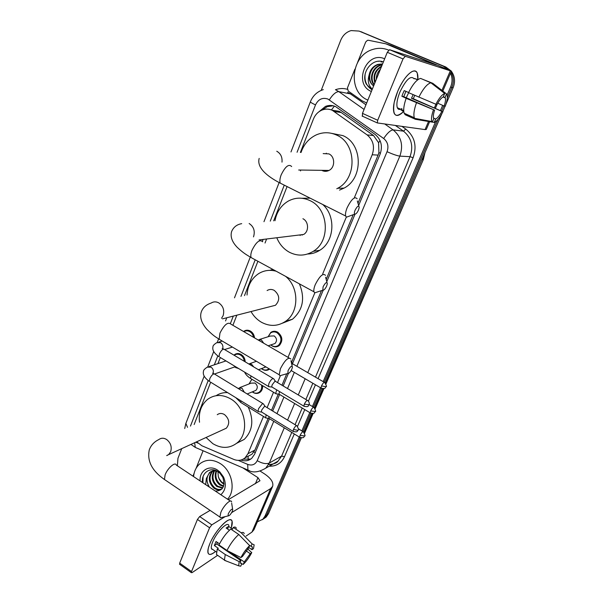 <?xml version="1.0" encoding="UTF-8"?>
<svg xmlns="http://www.w3.org/2000/svg" width="603" height="603" viewBox="0 0 603 603"><rect width="100%" height="100%" fill="white"/><g stroke="black" fill="none" stroke-linecap="round" stroke-linejoin="round"><path stroke-width="0.9" d="M268.101 336.738L270.807 332.411C272.963 330.972 275.262 330.889 277.704 332.178C282.679 336.466 283.154 340.959 279.121 345.64C276.92 347.155 274.576 347.245 272.096 345.918M269.601 369.089L269.564 369.119C267.37 370.664 265.026 370.762 262.516 369.39L261.438 368.621L262.637 369.368C264.868 370.415 266.933 370.25 268.825 368.893L269.096 368.787M262.576 385.679C262.802 388.438 261.996 390.616 260.149 392.199C257.978 393.774 255.634 393.865 253.109 392.455L252.386 391.965M237.793 353.539L234.567 354.594C236.625 353.237 238.818 353.192 241.14 354.466C243.702 356.147 245.059 358.612 245.202 361.845M238.992 368.735L234.936 367.144M243.537 331.492L243.891 331.235C245.956 329.909 248.135 329.864 250.441 331.1C252.838 332.607 254.195 334.869 254.519 337.876M357.994 203.241L378.104 155.099L378.925 152.597L378.578 142.692L373.551 135.547L341.283 112.55L339.082 111.291L332.004 110.176M354.458 197.475L372.202 154.783C374.93 146.68 373.227 140.047 367.099 134.891L332.215 110.266C328.823 108.781 325.379 108.728 321.881 110.115C317.985 111.826 315.165 114.804 313.432 119.047L300.392 152.438M248.135 459.757L248.119 456.252L251.994 454.187L254.896 450.079L268.169 418.309M271.508 410.304L278.277 394.113M281.978 385.242L286.772 373.762M291.596 362.215L321.497 290.616M326.185 279.4L353.207 214.698M196.608 441.78L201.854 445.745L233.73 459.38C237.974 461.061 241.75 460.549 245.044 457.858L247.969 453.705L263.458 416.439M267.121 407.62L273.506 392.259M277.531 382.588L280.305 375.895M288.015 357.353L314.804 292.9M322.711 273.868L346.326 217.05M287.073 186.553L273.679 220.841M266.594 238.999L265.019 243.039M257.903 261.257L244.486 295.606M236.843 315.181L232.894 325.303M220.314 357.519L217.939 363.601M210.673 382.204L194.151 424.527M249.137 383.772L251.843 379.219M358.649 205.465L380.124 154.119C382.852 146.084 381.164 139.512 375.066 134.401L335.585 106.588C332.261 105.133 328.891 105.08 325.462 106.407L318.753 111.917M322.311 109.95L327.18 106.678L333.18 105.766M321.211 90.375L340.665 40.393C342.798 35.306 346.273 32.034 351.112 30.58L359.094 31.085L443.25 66.164L447.969 69.435M450.516 73.174C452.514 77.651 452.536 82.279 450.592 87.051L447.109 95.101M177.38 465.795L177.953 458.333L181.752 448.572M299.231 436.987L265.056 515.987L262.855 519.236L257.368 521.829M442.677 105.359L440.394 110.62M435.615 121.678L323.17 381.631M320.525 387.759L312.414 406.505M309.776 412.603L301.854 430.919M360.843 31.695L445.828 67.016L444.547 66.594L449.506 70.136L444.547 66.594L360.654 31.627L443.25 66.164M450.976 72.104C453.735 76.875 454.029 81.97 451.858 87.397L447.283 97.972L451.858 87.397C454.029 81.97 453.735 76.875 450.976 72.104M301.327 437.876L268.441 513.748L266.752 514.864L264.551 518.105L262.328 519.718L264.551 518.105L266.752 514.864L300.219 437.582L266.752 514.864L265.056 515.987M443.861 105.872L441.569 111.156L443.861 105.872M438.012 119.379L324.188 382.227L438.012 119.379M321.542 388.34L313.417 407.1L321.542 388.34M310.786 413.191L302.842 431.522L310.786 413.191M240.929 460.044C245.014 461.468 248.617 460.888 251.737 458.303L254.609 454.225L269.473 418.686M272.684 411.02L279.604 394.468M283.169 385.95L288.385 373.476M292.553 363.503L323.193 290.254M326.781 281.669L355.001 214.193M250.727 459.094L243.13 459.185M445.828 67.016L451.104 70.935M451.345 71.237C454.888 76.182 455.476 81.684 453.109 87.744L445.986 104.183M445.104 106.203L442.73 111.691M441.841 113.741L325.175 382.875M322.673 388.641L314.389 407.756M311.902 413.492L303.806 432.17M268.441 513.748L266.247 516.975L264.024 518.58M367.875 100.083C347.449 92.078 350.742 55.604 372.752 49.469C378.096 47.773 383.297 47.961 388.362 50.011L388.641 50.132M382.521 64.031L378.36 64.581C369.526 67.114 366.564 80.847 373.649 85.875M373.611 85.95C370.242 83.297 368.75 79.634 369.142 74.96C370.189 69.699 373.061 66.179 377.749 64.408L378.36 64.581M382.566 63.918L377.749 64.408M382.174 64.898L380.779 65.26C373.159 67.483 369.458 78.526 374.214 84.48M382.287 64.611L380.176 65.086C372.262 67.393 368.689 79.091 374.041 84.902M381.458 66.654C375.639 70.423 373.536 75.601 375.149 82.166M381.684 66.096C374.938 70.001 372.669 75.586 374.87 82.86M379.86 70.574L376.958 77.719M380.448 69.141C377.606 72.006 376.234 75.383 376.325 79.272M372.307 89.161C368.418 85.551 367.355 80.81 369.142 74.96M371.365 91.475C352.868 84.118 366.255 50.426 384.646 58.8M383.387 61.905C371.802 57.413 360.33 73.604 366.39 84.262L371.885 89.704M382.279 61.574L381.119 62.056L382.604 61.657M378.413 61.272L379.114 61.235M365.192 73.77C364.212 80.938 366.496 86.274 372.059 89.772M397.618 91.573C402.246 81.036 407.115 74.335 412.211 71.463C416.409 69.895 418.301 72.616 417.871 79.634L417.291 73.249C414.917 66.066 403.791 76.197 397.618 91.573L394.189 102.412C392.372 115.693 395.538 118.701 403.678 111.427C399.028 116.145 395.824 116.703 394.083 113.1C392.613 108.45 393.789 101.274 397.618 91.573M366.707 102.947L362.23 100.905L348.248 91.091L347.441 87.925L354.903 69.157M357.564 62.478L365.719 41.976L367.438 40.333L368.501 40.28L385.784 43.8L436.497 65.071L389.576 49.717L405.299 56.313L403.023 58.928L387.292 52.303L389.576 49.717M385.784 43.8L391.362 45.692L451.383 71.146L405.299 56.313M429.638 121.663L426.283 129.457L425.055 129.592L377.297 122.929L377.712 120.268L403.023 58.928M362.471 116.356L362.471 113.364L387.292 52.303M398.839 109.339L399.691 108.774M435.381 108.321L437.032 104.492C439.263 100.392 441.321 97.874 443.22 96.955L444.728 93.473C442.044 94.505 439.09 98.093 435.879 104.244L408.525 92.651C412.821 84.164 416.839 79.415 420.593 78.405L430.874 82.792L444.728 93.473M443.348 96.661L445.278 97.89C445.775 99.623 445.406 102.329 444.177 106.007L437.748 103.219M414.758 95.364L413.266 98.704L442.888 111.766L411.48 98.319L413.138 94.656M408.653 92.711L406.234 97.746M405.94 91.362L403.754 96.661L434.605 110.153C433.414 113.786 433.06 116.439 433.549 118.12L433.836 118.708L432.359 122.138L415.354 119.273L405.269 114.781L404.191 113.258C403.158 110.078 403.814 105.095 406.151 98.319L434.605 110.153M406.151 98.319L401.877 96.254L402.962 93.42L404.229 90.616L408.593 92.515M401.937 108.548C399.714 109.957 398.184 109.686 397.332 107.733C396.261 104.334 397.121 99.118 399.902 92.086C406.023 79.513 410.771 75.096 414.148 78.842M402.148 110.748L403.784 111.472M445.052 97.392L446.552 93.932L432.758 83.304L422.424 79.189M407.44 114.706L407.266 115.113M415.354 119.273L414.321 117.766C413.356 114.6 414.065 109.618 416.454 102.827M446.552 93.932L447.162 95.312C447.607 97.837 446.981 101.485 445.285 106.241L444.177 106.007M442.888 111.766C439.798 117.706 436.911 121.263 434.228 122.432L435.705 119.025L433.527 118.067M432.366 122.123L434.228 122.432M432.359 122.138L431.944 121.55C431.032 119.334 431.529 115.459 433.436 109.927M441.78 111.547C439.617 115.55 437.59 118.045 435.705 119.025M417.917 79.656L414.525 78.511L417.66 79.852M418.859 97.143C423.178 88.626 427.188 83.84 430.874 82.792M437.039 104.492L435.879 104.244M401.877 96.254L403.754 96.661M411.48 98.319L413.266 98.704M401.5 109.58L401.191 110.319M355.061 210.251C354.255 212.331 354.149 213.62 354.76 214.125C355.906 214.246 357.164 212.867 358.529 209.972L359.222 207.409C358.725 205.073 357.33 206.022 355.061 210.251M349.868 215.927L346.506 217.163L345.67 216.017C345.195 214.133 345.685 211.382 347.132 207.756C351.496 199.08 354.828 196.096 357.142 198.794M321.768 170.34L322.206 170.574C324.474 171.614 326.736 171.569 329.004 170.438C335.245 167.521 335.185 156.531 328.891 153.886L323.163 153.599M325.628 171.327L325.243 170.385M326.035 153.742L326.313 153.185M300.565 170.935L300.392 170.28M301.04 152.469C303.829 144.336 308.849 138.502 316.093 134.974C322.884 131.989 329.668 131.997 336.451 135.012C356.69 143.288 357.338 178.443 337.657 188.287L336.776 188.769M331.816 133.384L342.873 135.615C362.87 143.778 363.488 178.413 344.027 188.121L339.512 190.111M323.08 286.817L322.809 290.194C323.992 290.299 325.296 288.882 326.713 285.935L327.323 283.742C326.788 281.578 325.371 282.603 323.08 286.817M317.879 291.799L314.691 292.847L313.959 291.792C313.56 290.171 313.997 287.789 315.256 284.654C319.711 275.933 323.125 272.835 325.492 275.352M302.111 235.178L301.824 234.688M274.998 220.728C276.709 211.774 281.217 205.186 288.52 200.95C295.583 197.309 302.796 197.226 310.146 200.693C328.846 209.06 330.67 241.238 313.191 251.353C305.45 256.004 297.55 256.313 289.478 252.295C283.696 249.107 279.468 244.26 276.792 237.748M301.915 198.259L310.153 198.161M297.746 235.193L303.633 234.469C309.181 231.439 308.728 221.399 302.917 218.738M322.718 204.477C336.195 216.13 334.431 241.637 319.763 250.298C316.002 252.687 311.955 253.923 307.613 254.006M300.196 235.517L299.887 234.929M288.098 370.566L287.857 373.445C289.078 373.521 290.427 372.059 291.897 369.059L292.425 367.212C291.852 365.26 290.412 366.383 288.098 370.566M282.815 374.9L279.882 375.744L279.257 374.802L280.403 368.742C284.948 359.999 288.438 356.757 290.865 359.019M270.966 306.43L275.458 305.276C280.161 300.121 279.754 295.153 274.229 290.367C271.749 289.093 269.368 289.154 267.099 290.556M285.588 276.34C299.254 287.269 299.209 312.196 285.671 321.248C277.953 326.396 269.888 326.736 261.453 322.258C257.119 319.733 253.637 316.16 251.014 311.547M247.042 295.033C247.637 285.588 251.496 278.458 258.619 273.641C264.039 270.348 269.895 269.533 276.182 271.214M269.737 270.348L272.94 269.451M299.382 283.855C305.291 298.221 302.992 310.025 292.47 319.243L282.423 323.208M228.296 513.748L228.092 515.927C229.366 515.889 230.776 514.336 232.336 511.269L232.735 509.897C232.095 508.344 230.617 509.625 228.296 513.748M222.763 517.193L220.374 517.766L219.907 517.027L220.819 512.475C223.517 505.631 231.07 498.304 231.62 501.915M223.638 429.434L226.306 428.213C230.022 423.547 229.411 418.995 224.482 414.562C221.874 413.063 219.462 413.108 217.253 414.698M199.518 422.243C198.425 412.377 201.176 404.703 207.771 399.239C214.789 394.347 222.447 394.249 230.745 398.937C245.903 407.53 249.559 433.255 237.077 442.941C229.668 448.594 221.587 448.836 212.829 443.665L206.038 437.469M216.115 395.696C219.545 393.435 223.366 392.402 227.595 392.613M248.217 407.055C254.044 420.012 252.717 430.798 244.23 439.414L236.632 443.311M243.831 331.665C245.738 330.542 247.72 330.542 249.793 331.665C251.82 332.916 253.064 334.801 253.539 337.311M269.458 386.749L268.41 386.402L268.9 383.576C270.069 381.021 271.38 379.347 272.842 378.556L273.868 378.91M307.319 400.347L275.699 381.495L274.96 381.239L272.119 384.872L271.757 386.907L272.285 387.232M238.487 368.433L234.665 366.933M234.175 355.28L234.326 355.167C236.255 353.893 238.313 353.848 240.499 355.046C242.685 356.456 243.944 358.536 244.275 361.295M263.549 403.95L262.486 403.626L258.551 408.668L258.076 411.359L259.094 411.698M296.525 425.582L265.335 406.535L264.574 406.309L261.732 409.957L261.385 411.894L261.89 412.203M259.561 339.429L270.265 336.059L274.177 335.924C276.988 338.358 277.252 340.891 274.96 343.537L272.918 344.215M268.131 336.73L270.596 332.969C272.624 331.62 274.78 331.544 277.071 332.75C281.737 336.783 282.181 340.989 278.398 345.383C276.34 346.8 274.139 346.891 271.81 345.647L270.785 344.924M324.331 382.302L293.073 364.076L291.754 364.242M279.543 391.581L278.948 394.076L279.43 394.362M265.75 366.805L263.503 367.853M276.656 389.847L275.699 393.571L276.671 393.895M239.723 387.608L251.074 383.146L254.994 383.026C257.685 385.392 257.986 387.842 255.898 390.382L254.232 391.068M261.551 385.068C262.064 387.978 261.348 390.292 259.411 391.995C257.685 393.292 255.762 393.518 253.644 392.674L252.265 391.875M249.107 383.923L251.391 379.988L252.227 379.453M269.074 416.62L268.81 418.278L269.27 418.565M266.194 414.849L265.591 417.758L266.526 418.067M209.791 543.823C214.035 533.218 225.168 519.937 229.781 519.786C232.396 519.688 232.946 522.213 231.424 527.376L232.087 521.286C230.836 514.449 215.286 529.916 209.791 543.823L208.412 547.773C206.904 555.114 209.294 556.343 215.573 551.451C211.48 554.858 208.955 555.34 208.012 552.898C207.515 550.991 208.103 547.969 209.791 543.823M192.968 476.182L194.128 473.272M196.111 468.282L203.083 450.758M260.308 471.192L264.476 473.875C270.988 478.292 273.709 482.453 272.639 486.35L270.657 488.581L231.658 512.618M272.639 486.35L253.999 529.653L251.941 532.102L246.137 536.029M225.138 516.628L211.804 524.851L209.58 527.783L197.43 519.454L199.661 516.552L210.108 510.394M179.777 564.423L179.686 563.112L191.528 571.554L209.58 527.783M191.528 571.554L191.317 572.646L192.063 572.646L217.638 555.325M179.686 563.112L197.43 519.454M228.281 499.691L259.983 480.749L257.963 477.651L242.73 467.807M211.819 549.303L212.211 549.114M240.914 557.571L242.466 556.471L248.549 548.104L249.634 545.609C246.439 548.609 243.537 552.597 240.914 557.571L226.977 550.464L218.957 544.931C222.417 538.162 226.351 532.879 230.776 529.065L238.773 534.492L249.634 545.609M249.16 545.12L252.34 546.989L252.001 549.695L248.805 547.516M218.263 555.762L216.477 554.526L217.253 548.994L218.309 548.293L214.344 545.542L216.032 541.486L219.492 543.868M212.995 549.665L211.397 548.549C211.027 547.162 211.465 544.961 212.693 541.946C216.665 531.914 227.919 520.675 228.846 525.628M251.006 546.378L252.084 543.891L241.268 532.833L233.293 527.437L232.607 529.072L228.65 526.389L226.11 528.009L229.419 530.256M233.293 527.437C234.914 526.743 235.916 527.03 236.308 528.296M241.268 532.833C242.858 532.125 243.838 532.389 244.2 533.64M226.6 561.167L224.422 560.051L225.251 554.534L239.165 561.642L240.718 560.534L216.741 543.974L217.299 542.361M217.253 548.994L225.251 554.534M252.084 543.891L254.157 544.818L253.479 548.64L252.001 549.695M246.107 550.848L250.268 553.69L251.752 552.627L247.735 548.941M251.752 552.627C249.22 557.451 246.371 561.378 243.22 564.408L244.275 561.951L229.487 551.745M241.773 563.813L243.22 564.408M240.341 562.727L241.803 563.745L240.74 566.209L238.652 565.81L239.165 561.642M250.268 553.69L244.275 561.951M241.803 563.745L240.393 563.157L240.718 560.534M226.977 550.464C230.452 543.68 234.386 538.358 238.773 534.492M217.668 542.617L216.952 543.288M219.922 546.167L220.299 545.851M214.344 545.542L216.741 543.974M227.557 528.989L228.65 526.389M220.246 546.393L220.434 545.949M193.571 476.574C194.143 471.147 196.254 466.865 199.917 463.73C206 459.185 212.784 459.132 220.268 463.571C232.102 470.755 236.075 490.277 227.55 499.201M212.821 470.996C208.578 476.822 209.196 482.408 214.668 487.767C217.17 489.523 219.635 489.9 222.062 488.882C219.507 490.375 216.801 490.133 213.937 488.174C208.321 482.573 207.809 476.883 212.399 471.094M214.593 470.822C211.728 476.581 212.731 481.684 217.608 486.139L222.831 487.804M214.133 470.83C210.929 476.634 211.841 481.872 216.876 486.546L222.613 488.151M216.56 471.071C214.985 476.408 216.304 480.893 220.51 484.533L223.623 486.01M216.047 470.966C214.163 476.438 215.407 481.096 219.786 484.933L223.449 486.515M224.052 483.696L221.452 481.82L219.123 478.586L218.286 476.385C219.017 479.385 220.472 481.699 222.665 483.342L224.014 484.164M215.595 470.446L210.228 472.209C206.203 476.521 205.947 481.503 209.475 487.164M208.593 486.583L206.332 478.526L209.482 472.594L210.228 472.209M217.457 471.335C214.374 470.393 211.713 470.815 209.482 472.594M214.125 470.001L213.145 470.709M214.118 470.001L212.738 470.83M215.331 491.068C222.922 490.895 225.416 486.32 222.816 477.357L219.922 473.242L218.113 471.757C210.394 466.157 200.972 473.129 202.555 482.566M200.106 480.93C199.216 470.762 209.354 464.37 217.593 470.144L219.846 471.938L223.57 477.094C226.555 484.443 225.643 490.322 220.834 494.731M205.676 484.639L206.332 478.526M218.286 476.385L217.917 471.621M203.105 476.536L202.902 482.792M341.283 112.55L334.409 111.54M380.448 153.283L378.925 152.597M378.578 142.692L380.101 140.71M255.257 452.68L253.923 451.933M331.424 109.934L334.401 106.12M373.551 135.547L367.099 134.891M378.104 155.099L372.202 154.783M254.896 450.079L247.969 453.705M296.88 366.292L387.066 151.7C388.897 146.325 387.767 141.931 383.681 138.509L327.881 99.028C322.439 97.271 318.316 99.224 315.512 104.899L297.068 152.273M310.394 101.779L310.379 101.817C310.447 102.314 312.158 103.339 315.512 104.899M197.015 448.142L195.266 447.388L194.671 442.67M335.411 89.764C339.346 88.309 343.288 88.144 347.245 89.259M402.126 126.524L405.751 129.065C414.728 136.497 417.186 146.054 413.108 157.745L318.075 378.661M315.444 384.774L308.404 401.153M304.771 409.595L297.558 426.366M294.294 433.956L284.51 456.69C281.352 463.255 276.257 466.421 269.224 466.187M450.592 87.051L453.109 87.744M385.121 124.248L393.118 129.886L403.482 131.145L395.674 125.665M383.681 138.509C387.345 133.029 390.495 130.158 393.118 129.886C401.296 136.685 403.535 145.429 399.849 156.124L410.032 156.682C413.65 146.273 411.472 137.763 403.482 131.145L405.751 129.065M335.984 90.005L338.848 91.641L350.426 93.887L347.622 92.297M329.313 99.857C332.803 94.43 335.984 91.694 338.848 91.641L364.076 109.422M365.953 104.794L350.426 93.887L351.511 93.382M284.292 427.806L269.307 463.044L281.593 456.109L291.769 432.396M238.268 460.36L247.712 464.4C252.001 465.87 255.167 464.634 257.21 460.677C262.117 463.481 266.149 464.265 269.307 463.044L265.712 468.184L278.058 461.144L281.593 456.109L284.51 456.69M268.539 464.604C272.194 464.687 275.367 463.541 278.058 461.144C276.777 463.089 273.611 464.227 268.554 464.574M387.066 151.7C392.794 154.27 397.06 155.747 399.849 156.124L307.756 372.639M305.163 378.744L298.266 394.95M294.633 403.497L287.571 420.11M295.071 424.693L302.209 408.05M305.879 399.488L312.844 383.252M315.467 377.139L410.032 156.682L413.108 157.745M284.269 185.144L270.257 221.143M263.142 239.414L262.411 241.29M255.212 259.795L240.959 296.39M233.293 316.093L230.444 323.412M217.789 355.906L214.329 364.807M208.186 380.576L190.465 426.095M195.734 442.18L197.844 443.084M257.21 460.677L273.754 421.316M276.973 413.643L283.938 397.075M287.525 388.543L294.317 372.383M249.491 470.709L247.908 470.039L247.712 464.4M185.875 423.404L187.518 427.346M325.839 383.681L423.329 159.576L325.967 383.923M304.455 432.977L312.934 413.432M315.045 408.563L323.713 388.588M421.964 159.591L423.042 159.644L424.663 153.373M362.199 32.163L360.654 31.627M425.055 129.592L428.545 121.482M434.401 107.869L435.954 104.259M441.931 90.367L450.305 70.89M362.471 113.364L377.712 120.268M291.664 166.556C288.822 163.639 285.325 166.405 281.171 174.862C279.852 178.42 279.543 181.179 280.244 183.124L282.913 184.465M282 162.132C282.423 157.127 280.681 153.494 276.769 151.24M262.667 241.78C259.78 239.022 256.207 241.893 251.948 250.396C250.795 253.486 250.516 255.876 251.097 257.556L253.501 258.86M253.486 236.889L253.607 236.587C255.205 230.941 253.72 226.577 249.152 223.509M221.572 318.248L223.125 315.655C224.625 310.296 223.185 306.045 218.806 302.902C216.123 301.47 213.568 301.523 211.133 303.06C206.151 304.658 202.872 307.605 201.312 311.894C199.578 317.118 201.425 322.922 206.844 329.306C214.464 336.843 215.98 337.002 219.168 339.233L221.248 340.461M289.086 357.978L230.874 324.128C227.949 321.603 224.308 324.61 219.944 333.142L219.168 339.233L279.257 374.802M166.745 455.619L168.689 454.541L170.687 451.685C172.028 446.8 170.672 442.738 166.609 439.489C163.805 437.801 161.227 437.816 158.883 439.527C154.112 441.863 150.908 445.323 149.273 449.913C146.944 460.956 152.001 470.815 164.453 479.498L165.976 480.531M230.316 501.048L176.34 465.101C175.42 461.34 167.551 468.132 165.101 474.908L164.453 479.498L219.907 517.027M304.311 404.146L309.068 404.801C308.902 405.578 310.244 402.683 307.801 400.633C307.017 400.015 305.857 401.183 304.311 404.146L303.882 406.173L304.364 406.46M232.441 347.087L224.557 349.552C223.155 348.511 221.437 349.974 219.417 353.931L219.07 356.772C214.155 353.381 212.12 350.049 212.965 346.778C212.784 345.783 214.027 344.426 216.696 342.708L220.532 342.64C222.545 344.079 223.276 346.039 222.733 348.511M268.41 386.402L219.914 357.285M293.465 429.419L297.867 430.346L298.214 429.992C299.02 430.346 298.606 428.967 296.978 425.861C296.194 425.266 295.018 426.457 293.465 429.419L293.05 431.349L293.51 431.627M262.84 403.52L214.924 374.29C213.515 373.28 211.789 374.764 209.754 378.729L209.414 381.435C204.621 378.043 202.638 374.682 203.475 371.358C203.309 370.348 204.538 368.968 207.168 367.204L211.02 367.144C213.017 368.614 213.741 370.574 213.176 373.023L213.115 373.204M258.076 411.359L210.221 381.925M321.452 385.973L326.057 386.681C326.886 387.005 326.464 385.634 324.791 382.573C324.052 381.978 322.937 383.116 321.452 385.973L321.007 388.038L321.467 388.309M257.865 339.828L261.416 339.964L263.715 343.228M310.666 410.907L315.263 411.54C316.07 411.872 315.655 410.515 314.027 407.462C313.281 406.897 312.158 408.05 310.666 410.907L310.236 412.874L310.673 413.138M248.624 363.888L251.609 364.287L253.705 366.91M250.938 375.91L250.592 378.465L251.315 378.903M300.075 435.389L304.658 435.939C305.457 436.278 305.05 434.936 303.46 431.899C302.706 431.356 301.583 432.524 300.075 435.389L299.661 437.258L300.083 437.514M237.929 388.317L241.984 388.174L244.336 392.229M240.914 400.807L240.823 402.502L241.517 402.932M251.941 532.102L270.657 488.581M255.386 483.727L257.963 477.651M199.661 516.552L211.804 524.851M251.994 454.187L245.044 457.858M243.891 331.235L247.441 330.203M270.807 332.411L274.538 331.266M327.18 106.678L325.462 106.407M323.283 89.628C317.155 91.641 312.851 95.704 310.379 101.817L290.97 151.956M190.917 444.381L195.266 447.388L247.908 470.039C252.574 473.038 258.514 472.428 265.712 468.184M262.855 519.236L266.247 516.975M184.722 428.537L185.822 423.547L204.176 376.136M279.136 182.528L263.971 221.693M250.275 257.074L234.492 297.837M226.773 317.766L225.537 320.954M218.603 338.878L217.238 342.398M213.711 351.519L207.771 366.858M323.969 388.52L315.173 408.796M313.191 413.372L304.575 433.21M424.957 152.695L423.329 159.576M380.176 65.086L380.779 65.26M442.821 91.053L451.383 71.146M362.094 116.017L377.297 122.929M445.278 97.89L443.167 96.977M403.716 110.56L397.332 107.733M414.321 117.766L404.191 113.258M431.944 121.55L414.585 118.346M354.76 214.125L346.506 217.163M259.184 158.401C256.079 169.239 271.636 178.714 280.244 183.124L345.67 216.017M337.657 188.287L344.027 188.121M329.004 170.438L298.696 170.016M358.838 206.09L357.315 200.927M241.69 223.653C236.843 224.504 233.482 227.143 231.597 231.575C230.173 236.685 232.057 241.954 237.265 247.373C243.77 253.479 246.755 254.903 251.097 257.556L313.959 291.792M322.809 290.194L314.691 292.847M313.191 251.353L319.763 250.298M303.633 234.469L259.056 239.919M327.014 282.566L325.62 277.252M287.857 373.445L279.882 375.744M285.671 321.248L292.47 319.243M275.458 305.276L222.477 318.866M292.199 366.202L290.955 360.669M228.092 515.927L220.374 517.766M237.077 442.941L244.23 439.414M226.306 428.213L166.79 455.484M232.615 509.158L231.658 503.188M222.145 348.542L223.668 349.054M222.258 341.064L218.753 342.097M275.367 381.179L273.928 379.189M309.068 404.801C307.922 405.668 309.128 407.522 303.882 406.173L271.757 386.907M224.557 349.552L273.129 378.473M271.832 387.066L268.516 386.613M212.542 373.234L214.08 373.8M225.967 360.918L209.037 366.579M265.026 406.226L263.601 404.214M298.214 429.992C297.045 430.896 298.229 432.713 293.05 431.349L261.385 411.894M235.502 366.639L214.676 373.943M235.396 366.677L236.105 367.853M261.461 412.045L258.174 411.563M271.38 344.728L271.727 345.602M292.749 363.775L291.309 361.823M326.057 386.681C324.964 387.48 326.148 389.319 321.007 388.038L291.159 370.528M274.96 343.537L268.139 345.798M278.398 345.383L279.996 344.841M256.426 361.287L249.544 363.73M315.263 411.54C314.148 412.369 315.316 414.178 310.236 412.874L278.948 394.076M275.699 393.571L250.592 378.465C247.539 376.506 245.549 374.388 244.622 372.119M265.35 367.159L258.446 369.729M262.117 368.365L262.637 369.368M279.016 394.211L275.797 393.774M313.583 407.206L309.158 404.56M304.658 435.939C303.543 436.776 304.734 438.562 299.661 437.258L268.81 418.278M265.591 417.758L240.823 402.502L235.743 397.626M255.898 390.382L247.177 393.963M252.959 391.588L253.644 392.674M268.878 418.414L265.682 417.947M259.411 391.995L261.039 391.317M303.038 431.642L298.47 428.846M179.49 564.212L191.317 572.646M252.34 546.989L251.33 546.303M216.454 552.062L211.397 548.549M224.422 560.051L216.477 554.526M238.652 565.81L224.527 560.36M219.922 473.242L219.846 471.938M222.816 477.357L223.57 477.094"/></g></svg>
